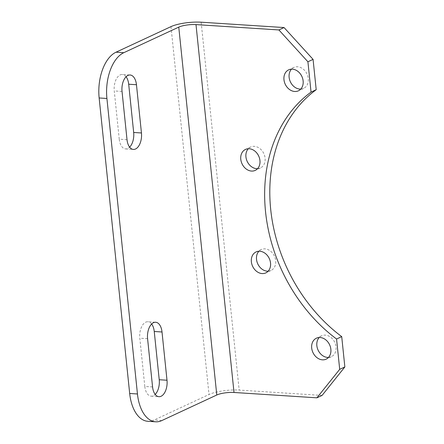 <?xml version="1.0" encoding="UTF-8"?>
<svg xmlns="http://www.w3.org/2000/svg" width="444" height="444" viewBox="0 0 444 444"><rect width="100%" height="100%" fill="white"/><g stroke="black" fill="none" stroke-linecap="round" stroke-linejoin="round"><path stroke-width="0.33" stroke-dasharray="2.22 1.67" d="M328.493 357.442A11.561 9.191 -114.9 0 0 331.307 356.754A11.561 9.191 -114.9 0 0 335.586 344.611A11.561 9.191 -114.9 0 0 325.28 335.12A11.561 9.191 -114.9 0 0 321.556 335.797A11.561 9.191 -114.9 0 0 319.219 337.507M268.165 271.179A11.561 9.191 -114.9 0 0 270.979 270.49A11.561 9.191 -114.9 0 0 275.258 258.347A11.561 9.191 -114.9 0 0 264.951 248.856A11.561 9.191 -114.9 0 0 261.227 249.534A11.561 9.191 -114.9 0 0 258.891 251.243M257.576 168.676A11.561 9.191 -114.9 0 0 260.389 167.993A11.561 9.191 -114.9 0 0 264.663 155.85A11.561 9.191 -114.9 0 0 254.362 146.353A11.561 9.191 -114.9 0 0 250.638 147.031A11.561 9.191 -114.9 0 0 248.301 148.746M300.766 89.094A11.561 9.191 -114.9 0 0 303.579 88.412A11.561 9.191 -114.9 0 0 307.853 76.268A11.561 9.191 -114.9 0 0 297.552 66.772A11.561 9.191 -114.9 0 0 293.828 67.449A11.561 9.191 -114.9 0 0 291.492 69.164M201.149 22.2L239.166 390.076L322.067 395.426M147.885 421.301A37.49 20.857 93.7 0 0 154.035 420.074L209.007 394.5A21.867 5.284 -5.9 0 1 239.166 390.076M127.017 139.688L119.247 139.183L114.263 90.937A13.12 7.298 93.7 0 1 122.322 74.487L130.092 74.992M119.247 139.183A13.12 7.298 93.7 0 0 125.619 148.923A13.12 7.298 93.7 0 0 129.637 147.153M126.079 76.757A13.12 7.298 93.7 0 0 122.322 74.487M152.57 386.946L144.799 386.447L139.816 338.2A13.12 7.298 93.7 0 1 147.874 321.75L155.644 322.25M144.799 386.447A13.12 7.298 93.7 0 0 151.171 396.181A13.12 7.298 93.7 0 0 155.184 394.416M151.632 324.02A13.12 7.298 93.7 0 0 147.874 321.75M161.81 420.573L154.035 420.074M170.99 26.623L209.007 394.5M147.586 338.7L139.816 338.2M122.033 91.442L114.263 90.937M321.556 335.797L316.406 338.195M331.307 356.754L326.157 359.152M261.227 249.534L256.077 251.931M270.979 270.49L265.828 272.888M250.638 147.031L245.482 149.428M260.389 167.993L255.233 170.391M293.828 67.449L288.672 69.847M303.579 88.412L298.424 90.809M151.171 396.181L158.941 396.686M125.619 148.923L133.389 149.423"/><path stroke-width="0.67" d="M311.694 348.057A11.561 9.191 65.1 0 1 316.406 338.195A11.561 9.191 65.1 0 1 329.615 344.799A11.561 9.191 65.1 0 1 326.157 359.152A11.561 9.191 65.1 0 1 311.694 348.057M319.219 337.507A11.561 9.191 -114.9 0 0 316.85 345.66A11.561 9.191 -114.9 0 0 328.493 357.442M258.891 251.243A11.561 9.191 -114.9 0 0 256.521 259.39A11.561 9.191 -114.9 0 0 268.165 271.179M248.301 148.746A11.561 9.191 -114.9 0 0 245.926 156.893A11.561 9.191 -114.9 0 0 257.576 168.676M291.492 69.164A11.561 9.191 -114.9 0 0 289.116 77.312A11.561 9.191 -114.9 0 0 300.766 89.094M284.049 27.55L201.149 22.2A21.867 5.284 174.1 0 0 170.99 26.623L116.023 52.198A37.49 20.857 93.7 0 0 99.145 97.969L129.681 393.478A37.49 20.857 93.7 0 0 147.885 421.301L155.655 421.8A37.49 20.857 93.7 0 0 161.81 420.573L216.777 395.005A12.499 3.019 -5.9 0 1 234.01 392.474L316.911 397.824L322.067 395.426L344.855 366.944L341.719 336.619A151.509 120.468 -114.9 0 1 316.206 89.705L313.07 59.379L284.049 27.55L278.893 29.948L307.914 61.777L313.07 59.379M278.893 29.948L195.998 24.598A12.499 3.019 174.1 0 0 178.766 27.123L123.793 52.697A37.49 20.857 93.7 0 0 106.915 98.474L137.457 393.978A37.49 20.857 93.7 0 0 155.655 421.8M122.033 91.442L127.017 139.688A13.12 7.298 93.7 0 0 133.389 149.423A13.12 7.298 93.7 0 0 141.447 132.972L136.463 84.726A13.12 7.298 93.7 0 0 130.092 74.992A13.12 7.298 93.7 0 0 122.033 91.442M147.586 338.7L152.57 386.946A13.12 7.298 93.7 0 0 158.941 396.686A13.12 7.298 93.7 0 0 167 380.236L162.016 331.99A13.12 7.298 93.7 0 0 155.644 322.25A13.12 7.298 93.7 0 0 147.586 338.7M129.637 147.153A13.12 7.298 93.7 0 0 133.677 132.473L128.693 84.227A13.12 7.298 93.7 0 0 126.079 76.757M155.184 394.416A13.12 7.298 93.7 0 0 159.23 379.731L154.246 331.485A13.12 7.298 93.7 0 0 151.632 324.02M251.365 261.788A11.561 9.191 65.1 0 1 256.077 251.931A11.561 9.191 65.1 0 1 269.286 258.53A11.561 9.191 65.1 0 1 265.828 272.888A11.561 9.191 65.1 0 1 251.365 261.788M240.776 159.291A11.561 9.191 65.1 0 1 245.482 149.428A11.561 9.191 65.1 0 1 258.691 156.033A11.561 9.191 65.1 0 1 255.233 170.391A11.561 9.191 65.1 0 1 240.776 159.291M283.966 79.709A11.561 9.191 65.1 0 1 288.672 69.847A11.561 9.191 65.1 0 1 301.881 76.451A11.561 9.191 65.1 0 1 298.424 90.809A11.561 9.191 65.1 0 1 283.966 79.709M307.914 61.777L311.05 92.102L316.206 89.705M311.05 92.102A151.509 120.468 65.1 0 0 336.569 339.016L341.719 336.619M336.569 339.016L339.699 369.341L344.855 366.944M339.699 369.341L316.911 397.824M106.915 98.474L99.145 97.969M123.793 52.697L116.023 52.198M137.457 393.978L129.681 393.478M178.766 27.123L216.777 395.005M195.998 24.598L234.01 392.474M162.016 331.99L154.246 331.485M167 380.236L159.23 379.731M141.447 132.972L133.677 132.473M136.463 84.726L128.693 84.227"/></g></svg>
